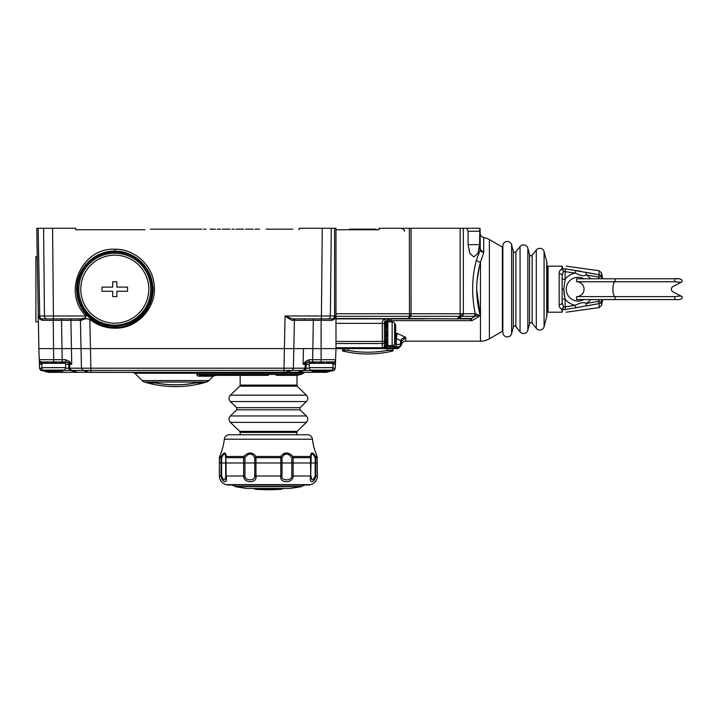 <?xml version="1.0" encoding="UTF-8"?>
<svg xmlns="http://www.w3.org/2000/svg" width="718" height="718" viewBox="0 0 718 718"><rect width="100%" height="100%" fill="white"/><g stroke="black" fill="none" stroke-linecap="round" stroke-linejoin="round"><path stroke-width="1.08" d="M331.178 318.891L333.008 318.891A2.971 2.971 -90 0 0 335.979 315.92L335.979 315.92A2.971 2.971 0 0 1 334.085 318.684A2.971 2.971 0 0 0 335.934 316.414L335.979 289.183M478.789 316.656L471.888 320.65L469.689 318.891L335.979 318.496L335.979 348.598L38.871 348.598L36.771 228.27L38.162 228.27L36.771 228.27M335.934 316.414A2.971 2.971 0 0 0 335.979 315.92L335.979 228.27L334.579 228.27L335.979 228.27L334.579 228.27L335.979 228.27L335.979 229.76L379.059 229.76L379.059 228.27L480.073 228.27L480.261 249.595L479.795 229.688L479.588 244.614L477.901 253.337L473.835 256.945L477.901 253.337L479.588 244.614L468.082 244.614L468.082 231.241L466.7 228.27L463.334 228.27L463.334 313.748L475.262 313.748C471.43 295.358 471.816 277.435 476.429 259.988L475.684 262.806M76.602 229.76L144.937 229.76M299.137 229.76L299.173 228.27L334.579 228.27L334.579 315.974L285.082 315.974C289.516 319.151 292.172 320.605 293.052 320.336L294.407 320.336L293.052 320.336A1.49 1.149 -90 0 1 294.2 318.891L294.263 318.891M86.097 315.974L85.352 317.724L85.918 318.586L89.84 319.411C97.199 325.209 105.519 328.135 114.781 328.207C137.057 328.934 156.91 307.6 154.208 285.252C152.844 265.472 134.796 248.823 114.781 249.227C81.152 247.522 61.874 293.168 86.097 315.974L39.696 315.974L38.162 228.27L75.677 228.27L75.713 229.76M333.323 318.873L333.556 318.837A2.971 2.971 0 0 1 333.008 318.891L330.89 318.891M333.556 318.837A2.971 2.971 0 0 1 333.008 318.891L333.008 318.891A2.971 2.971 -90 0 0 335.979 315.92L335.315 317.787M335.62 317.329L335.889 316.638M294.066 318.9A1.49 1.149 90 0 1 294.2 318.891L332.012 318.891A2.971 2.576 -90 0 0 334.579 315.974L335.979 315.92C336.347 317.805 335.001 319.286 331.922 320.354L303.938 320.336A1.49 1.346 90 0 1 305.285 318.891L294.2 318.891C293.204 319.07 290.162 318.101 285.082 315.974L284.4 348.598L382.281 348.598A2.971 2.971 0 0 0 384.381 347.727L385.817 346.3L394.164 346.498A2.971 2.019 22.5 0 0 395.654 346.498L395.142 347.727L384.381 347.727A2.971 0.835 -135 0 0 384.381 347.117L385.611 345.888L385.611 346.498A2.971 2.971 0 0 0 386.481 344.398L386.661 344.075M295.681 318.891L295.753 318.891A1.49 1.346 -90 0 0 294.407 320.336L293.824 348.598L294.407 320.336L303.938 320.336L294.407 320.336M334.741 318.334L333.933 318.738M324.419 318.891L313.362 318.891L312.635 359.673L309.261 359.691L305.662 361.369L303.561 363.963M322.454 318.891L306.415 318.891M154.271 291.436L154.235 285.549M38.278 314.556L38.503 327.596M37.148 249.81L38.871 348.598L284.409 348.598L283.933 370.416L311.029 370.416M36.797 229.76L37.139 249.559M38.512 328.198L38.503 327.552M35.9 261.666L35.9 256.497L37.264 256.497L37.183 251.758M326.618 320.345L331.922 320.354A1.49 1.077 -90 0 1 333.008 318.891L330.872 318.891M56.848 361.971C55.017 363.281 52.935 363.281 50.61 361.971L53.724 361.971L53.231 320.336L42.362 320.327C38.96 318.873 37.605 317.419 38.305 315.974L39.921 318.568M85.263 317.76L80.64 318.891L41.276 318.891A1.49 1.086 -90 0 1 42.362 320.327L48.232 320.327M85.918 318.586L80.434 320.336L81.798 320.336A1.49 1.149 -90 0 0 80.64 318.891L52.387 318.891M79.159 318.891L79.088 318.891A1.49 1.346 -90 0 1 80.434 320.336L81.026 348.598L80.434 320.336L53.231 320.336L53.231 318.891L49.91 318.891M84.939 319.178L85.648 318.756M41.222 318.891L40.513 318.792M68.434 318.891L69.565 318.891A1.49 1.346 -90 0 1 70.911 320.336L71.728 364.268L69.179 361.369L65.589 359.691L62.206 359.673L61.488 318.891L50.413 318.891M46.706 318.891L41.276 318.891A2.971 2.971 0 0 1 38.305 315.974L39.696 315.974A2.971 2.576 -90 0 0 42.263 318.891L41.276 318.891A2.971 2.971 0 0 1 38.305 315.974C38.144 317.365 39.131 318.334 41.276 318.891M59.217 318.891L61.138 318.891M82.435 318.639L83.432 318.37M39.741 318.469L41.043 318.882A2.971 2.971 90 0 1 38.646 317.311L38.646 317.679M38.7 317.401L39.248 318.101M114.781 251.147C133.79 250.788 151.067 266.414 152.665 285.378C155.609 306.712 136.815 328.153 114.781 327.534C95.413 327.964 77.858 311.388 76.826 292.397C74.528 270.883 93.232 250.582 114.781 251.147L114.781 249.227M85.451 311.962L98.51 323.01L114.781 326.914L131.053 323.01L144.112 311.962M102.297 325.416L108.759 327.049M190.414 229.168L182.228 229.168L190.414 229.168M266.163 229.168C264.251 229.168 264.251 229.168 266.163 229.168L292.899 229.168C294.811 229.168 294.811 229.168 292.899 229.168L266.163 229.168M150.286 229.168C148.384 229.168 148.384 229.168 150.286 229.168L177.032 229.168C178.935 229.168 178.935 229.168 177.032 229.168L150.286 229.168M187.057 229.168L191.176 229.168L187.057 229.168M189.66 229.168L187.928 229.168L189.66 229.168M196.373 229.168L201.785 229.168L196.373 229.168M205.904 229.168L203.517 229.168L205.904 229.168M210.024 229.168L215.436 229.168L210.024 229.168M217.168 229.168L220.632 229.168L217.168 229.168M229.948 229.168L222.365 229.168L229.948 229.168M234.283 229.168L231.905 229.168L234.283 229.168M243.599 229.168L236.016 229.168L243.599 229.168M253.346 229.168L245.547 229.168L253.346 229.168M257.035 229.168L255.078 229.168L257.035 229.168M259.629 229.168L257.681 229.168L259.629 229.168M185.944 229.168L188.915 229.168L185.944 229.168M200.798 229.168C202.709 229.168 202.709 229.168 200.798 229.168L174.061 229.168C172.149 229.168 172.149 229.168 174.061 229.168L200.798 229.168M185.765 229.168L186.653 229.168L185.765 229.168M182.228 229.168L183.332 229.168L182.228 229.168M183.332 229.168L186.877 229.168L183.332 229.168M187.317 229.168L186.653 229.168L187.317 229.168M183.996 229.168L187.093 229.168L183.996 229.168M335.979 313.748L335.979 316.315L335.979 313.748L409.807 313.748A2.971 0.476 92.5 0 1 409.466 316.324L410.31 316.324L409.431 318.496L335.979 318.891L335.979 313.748L335.979 323.351L382.281 323.351C382.308 320.874 383.331 319.393 385.36 318.891L384.381 323.351L385.611 323.351L385.611 345.888A2.971 2.1 180 0 0 386.481 344.398L386.58 344.2A2.971 2.782 45 0 1 385.817 346.3L385.539 346.57M373.109 229.76L373.109 229.168L374.814 229.168L373.109 229.168L373.109 229.76L379.059 229.76M392.925 349.971L393.015 348.598L397.135 348.598L382.281 348.598L382.281 323.351L384.381 323.351L384.381 341.427L386.481 340.915L386.67 339.049M387.226 348.598L384.399 348.598M383.699 348.598L383.134 348.598M382.559 348.598L382.281 348.598A2.971 2.971 0 0 0 384.381 347.727M386.481 323.333A4.461 2.701 0 0 1 390.942 320.65L471.888 320.65L390.942 320.65L390.942 318.891L424.365 318.891M457.608 318.891L409.431 318.496A2.971 1.104 -90 0 1 408.874 318.891M335.979 318.891L405.051 318.891M471.888 320.65L471.035 318.496A2.971 2.692 -90 0 1 469.689 318.891L459.915 318.891M373.109 229.168L370.138 229.168L370.138 229.76L370.138 229.168L368.657 229.168C366.745 229.168 366.745 229.168 368.657 229.168L353.803 229.168L353.803 229.76L353.803 229.168L350.833 229.168L350.833 229.76L350.833 229.168L349.343 229.168C347.44 229.168 347.44 229.168 349.343 229.168L376.088 229.168C377.991 229.168 377.991 229.168 376.088 229.168L373.109 229.168L376.088 229.168C377.991 229.168 377.991 229.168 376.088 229.168L373.109 229.168M468.082 244.614L469.769 253.337L473.835 256.945M476.68 289.56L480.369 315.758C475.433 297.898 475.469 280.074 480.468 262.294L480.468 341.176A17.824 17.824 180 0 0 489.38 338.788L502.349 331.294L502.349 247.064L489.38 239.579A17.824 17.824 180 0 0 483.717 237.487L483.717 252.592L480.261 249.595L483.717 252.592L480.468 262.294L483.717 252.592L480.109 250.214L479.795 248.114M480.109 250.214A2.971 1.84 -21.6 0 0 480.261 249.595A2.971 1.84 -21.6 0 1 480.109 250.214L476.429 259.988A4.461 2.244 15.7 0 0 480.468 262.294A4.461 2.244 -164.3 0 1 476.572 260.185M474.777 266.863L474.553 268.056M473.503 274.797L473.045 279.293M472.695 292.989L472.92 297.467M395.69 338.456L396.264 338.456L397.242 333.385L405.796 337.379L397.242 333.385L395.69 333.385M479.445 265.956L476.967 281.411M481.94 252.018L480.423 250.77M476.088 313.981A2.971 2.226 76.5 0 1 475.163 316.144L480.369 315.758L475.262 313.748A2.971 2.692 -90 0 1 473.916 316.315L475.163 316.144L471.349 318.541A2.971 2.872 -64.1 0 1 470.003 318.918M386.607 322.319L386.975 321.314A4.461 4.461 0 0 0 386.607 322.319A4.461 4.461 0 0 1 386.975 321.314M387.603 320.39L388.51 319.609A4.461 4.461 0 0 0 387.603 320.39A4.461 4.461 0 0 1 388.51 319.609M389.659 319.079L390.224 318.945A4.461 4.461 0 0 0 389.659 319.079A4.461 4.461 0 0 1 390.233 318.945M386.481 323.351L386.481 323.351C386.517 320.874 388.007 319.393 390.942 318.891C387.433 319.393 385.656 320.874 385.611 323.351L386.481 323.351L386.311 345.385M387.173 340.242L386.481 342.746L386.481 338.663L387.523 341.939L386.688 343.078M409.807 313.748L463.334 313.748A2.971 2.692 -90 0 1 461.988 316.315L473.916 316.315L461.692 316.351L458.955 318.496L471.035 318.496A2.971 2.692 90 0 1 469.689 318.891M410.651 313.748A2.971 0.897 87.5 0 1 410.31 316.324L461.692 316.351A2.971 2.387 79.4 0 0 462.751 313.775L461.162 313.775A2.971 1.598 97.5 0 1 460.103 316.351L457.366 318.496A2.971 1.104 -90 0 1 456.81 318.891L457.366 318.496M472.956 317.527L473.97 316.889M386.481 340.915A2.971 2.1 180 0 1 385.611 342.405L384.381 342.917A2.971 2.019 -112.5 0 0 384.381 341.427L335.979 341.427M397.135 348.598A2.971 2.971 0 0 0 399.235 347.727A2.971 2.971 0 0 1 397.135 348.598A2.971 2.1 -90 0 0 398.625 347.727L395.142 347.727A2.971 2.1 -90 0 1 393.652 348.598L394.164 344.846M383.34 348.401A2.971 2.971 0 0 1 382.281 348.598L386.481 348.598L386.481 347.727L387.917 346.3A2.971 0.745 105 0 0 388.223 345.627M395.69 337.505L396.264 338.456L400.725 340.7C401.263 338.905 402.951 337.792 405.796 337.379L405.796 341.176L405.796 337.379L401.488 341.427L401.335 344.398A2.971 2.971 45 0 1 400.464 346.498L398.625 347.727L400.464 346.498A2.971 2.971 0 0 0 401.335 344.398L401.335 344.245M394.568 344.398L400.464 344.398L400.464 342.657L401.335 342.657L401.488 341.427A2.971 0.772 -164.4 0 0 400.725 340.7L400.473 342.477M396.264 338.456L396.264 344.398A2.971 2.1 90 0 1 395.654 346.498L399.854 346.498A2.971 0.835 45 0 0 400.464 346.498A2.971 2.971 0 0 0 401.335 344.398L401.335 344.398A2.971 2.971 0 0 1 401.138 345.466M400.464 342.657L400.464 344.398L401.335 344.398M479.795 229.688L480.073 228.557M395.69 334.821L397.242 333.385M400.725 340.7L401.676 339.129M475.262 313.748A2.971 2.692 90 0 1 473.916 316.315M368.657 229.168L376.088 229.168C377.991 229.168 377.991 229.168 376.088 229.168L368.657 229.168C366.745 229.168 366.745 229.168 368.657 229.168M349.343 229.168L376.088 229.168C377.991 229.168 377.991 229.168 376.088 229.168L349.343 229.168C347.44 229.168 347.44 229.168 349.343 229.168M561.332 312.204L561.934 312.177L561.332 312.204C567.66 312.204 567.66 312.204 561.332 312.204L547.996 312.204L547.161 311.388L548.049 312.204L548.049 266.154L547.107 266.97L548.049 266.154L547.107 266.97L547.107 311.397L547.996 312.204M561.934 312.177L561.934 309.467L562.356 312.097C567.902 312.204 567.902 312.204 562.356 312.097C567.902 312.204 567.902 312.204 562.356 312.097L561.934 309.467L563.531 306.918L562.149 302.709L563.531 306.918L561.934 309.467C559.771 308.04 558.846 306.442 559.178 304.656A2.971 1.948 180 0 0 561.189 304.145M562.158 275.075L562.149 302.709A2.971 1.948 0 0 1 559.178 304.656L559.178 273.702C558.846 271.925 559.762 270.327 561.934 268.891L563.531 271.449L575.298 273.082C580.736 275.82 584.299 276.421 585.996 274.868L598.695 277.076A70.651 70.651 0 0 1 598.974 278.781M561.332 266.154C567.66 266.154 567.66 266.154 561.332 266.154L548.049 266.154M563.163 309.593L564.456 309.629M574.203 308.058L576.769 307.645M563.316 307.807L562.347 309.44L565.533 309.512L597.555 303.885M574.822 305.356L575.298 305.276C580.745 302.538 584.308 301.937 585.996 303.499L586.409 305.94L599.108 303.579L598.695 301.282L601.594 301.784A2.971 2.325 180 0 1 599.108 303.579L599.108 307.609L599.108 303.579A2.971 2.325 180 0 0 601.594 301.784A73.595 73.595 0 0 0 601.944 299.577M561.934 266.181L562.356 266.27C567.893 266.154 567.893 266.154 562.356 266.27C567.893 266.154 567.893 266.154 562.356 266.27L561.934 268.891L563.531 271.449L565.12 271.44L565.533 268.855L599.108 274.779A2.971 2.325 0 0 1 601.594 276.574A73.595 73.595 0 0 1 601.944 278.781M563.28 268.756L562.347 268.918L563.531 271.449L562.347 268.918L565.533 268.855M585.628 272.275L587.764 272.669M588.607 272.822L599.108 274.779L599.108 270.758L599.108 274.779A2.971 2.325 0 0 1 601.594 276.574L598.695 277.076L599.108 274.779M570.729 269.717L581.311 271.368M562.212 274.312L562.176 274.77M562.149 278.288L562.149 277.785M562.149 300.573L562.149 294.901M562.149 285.997L562.149 279.275L565.12 279.275L565.12 271.44M562.149 297.952L562.149 290.916M564.545 296.417L563.836 291.149M602.635 278.781A74.277 74.277 0 0 0 601.594 273.055L601.594 276.574M602.635 299.577A74.277 74.277 0 0 1 601.594 305.312L601.594 301.784M590.717 299.577A16.343 16.343 0 0 1 585.996 303.499L598.695 301.282A70.651 70.651 0 0 0 598.974 299.577M563.531 306.918L565.12 306.927L565.533 309.512M575.298 305.276A16.343 16.343 0 0 1 565.12 299.083L565.12 306.927L575.298 305.276L575.71 307.798M583.869 299.577A11.883 11.883 0 0 1 566.233 289.183A11.883 11.883 0 0 1 583.869 278.781M562.149 299.083L565.12 299.083L563.783 289.192L565.12 279.275A16.343 16.343 0 0 1 575.298 273.082L575.71 270.56M562.149 294.649L562.149 287.532M559.178 273.702A2.971 1.948 -0 0 1 562.149 275.649L563.531 271.449M586.409 272.427L585.996 274.868A16.343 16.343 0 0 1 590.717 278.781M562.149 286.033L562.149 284.669M562.149 283.655L562.149 280.2M672.892 291.813A2.971 2.971 0 0 1 672.308 291.418A2.971 2.971 0 0 0 672.892 291.813L682.1 296.696L672.892 291.813C670.8 290.054 670.8 288.304 672.892 286.545L682.1 281.752L672.892 286.545C670.8 288.304 670.8 290.054 672.892 291.813L680.879 295.969L674.776 296.606L576.626 296.606A7.431 7.431 0 0 0 584.057 289.183A7.431 7.431 0 0 0 576.626 281.752L576.626 278.781L674.776 278.781C679.677 278.162 682.118 279.123 682.1 281.662L682.01 280.711M680.879 282.389L674.776 281.752L576.626 281.752M682.1 281.752L672.892 286.545A2.971 2.971 0 0 0 672.317 286.94A2.971 2.971 0 0 1 672.892 286.545M681.732 279.957L681.194 279.401M680.233 279.015L679.291 278.871M677.936 278.799L676.401 278.781M682.1 296.696C682.701 298.975 680.26 299.936 674.776 299.577L676.302 299.577M676.805 299.577L678.088 299.559M679.201 299.496L680.538 299.262M681.086 299.029L681.669 298.5M682.1 296.606L680.879 295.969M674.776 296.606L674.776 299.577L576.626 299.577L576.626 296.606M671.824 290.871A2.971 2.971 0 0 1 671.492 290.234A2.971 2.971 0 0 0 671.824 290.871M671.492 288.124A2.971 2.971 0 0 1 671.824 287.487A2.971 2.971 0 0 0 671.492 288.124M387.711 350.321L388.689 350.16M388.743 350.151L389.291 350.079M393.015 348.598L393.015 350.958L393.015 350.088L387.074 350.429A105.196 105.196 0 0 1 348.454 350.429L342.513 350.088L342.513 350.958L342.513 348.598M342.513 350.958A106.955 106.955 0 0 0 393.015 350.958M342.989 349.881L345.511 349.98M348.401 350.42L348.454 348.598M395.69 342.217L395.69 325.281A9.801 9.801 0 0 0 394.622 323.181A2.971 2.971 0 0 0 392.154 321.861L392.154 345.627A2.971 2.971 180 0 0 394.622 344.317A9.801 9.801 0 0 0 395.69 342.217M387.352 345.08L387.819 345.627L387.819 321.861L392.154 321.861M387.819 345.627L392.154 345.627M386.724 339.156L386.966 339.713M387.271 332.156L387.46 332.946M387.496 333.242L387.523 333.744M386.481 328.826C387.792 326.143 387.792 324.671 386.481 324.419L386.661 324.41M387.451 326.214L387.002 327.695M386.876 327.991L386.607 328.575M386.805 323.199L387.379 322.373M387.523 345.331L386.481 343.823M386.481 336.868C387.792 334.534 387.792 332.461 386.481 330.63M546.721 261.702A5.941 5.941 0 0 1 546.919 263.21L546.919 315.157A5.941 5.941 0 0 1 546.721 316.665L544.091 326.708L544.091 251.659L546.721 261.702L546.721 316.665M502.349 251.255L502.86 245.493A4.461 4.461 0 0 1 511.611 244.748L513.298 251.192A1.49 1.49 0 0 0 515.892 251.749L520.056 246.543A4.461 4.461 0 0 1 527.847 248.204L529.543 254.648A1.49 1.49 0 0 0 532.137 255.195L536.301 249.999A4.461 4.461 0 0 1 544.091 251.659M502.349 327.103L502.86 332.865A4.461 4.461 0 0 0 511.611 333.61L513.298 327.166A1.49 1.49 0 0 1 515.892 326.618L520.056 331.815A4.461 4.461 0 0 0 527.847 330.154L529.543 323.71A1.49 1.49 0 0 1 532.137 323.163L536.301 328.359A4.461 4.461 0 0 0 544.091 326.708M326.654 372.256L90.908 372.373L198.518 372.373L132.713 372.373L198.518 372.373L198.518 373.243A2.971 2.055 16.2 0 0 197.387 373.243A2.971 1.598 90 0 1 198.518 372.373L304.522 372.373L268.379 372.373L268.379 373.243L198.518 373.243L198.15 374.473L200.941 375.343L198.15 374.473L256.066 374.446L255.599 375.343L241.858 375.343M90.531 372.292L89.938 372.373A2.378 2.154 -90 0 1 89.382 372.292L77.715 372.292A2.378 2.145 -90 0 0 78.271 372.373L78.172 372.373A2.378 2.378 0 0 1 77.553 372.292L70.57 370.416L77.553 372.292L48.923 372.373L53.724 372.373L53.724 371.179M331.025 370.524L333.484 370.434L325.918 372.373L333.367 370.461M332.928 368.334L335.288 368.199C334.409 370.192 333.807 370.928 333.484 370.434L335.288 368.199L335.512 361.89M333.008 364.232L335.432 364.268L333.215 361.971A2.378 2.378 0 0 0 335.584 359.673L335.979 348.598L335.584 359.673L321.117 359.673L321.117 318.891L323.899 318.891M324.841 372.292L321.117 372.292L324.841 372.373L324.841 371.179M321.117 371.179L321.117 372.292L296.678 372.373A2.378 2.378 90 0 0 297.288 372.292L304.27 370.416M333.215 361.971A2.378 2.378 0 0 0 335.584 359.673A2.378 2.378 0 0 1 333.215 361.971A2.378 2.378 0 0 0 335.584 359.673A2.378 2.378 0 0 1 333.215 361.971L308.489 361.971L303.122 364.268L305.213 364.268L305.069 368.199L303.472 370.416L297.135 372.292A2.378 2.154 -90 0 1 296.57 372.373L296.678 372.373A2.378 2.378 90 0 0 297.288 372.292L283.933 372.292L283.933 370.416L90.917 370.416L90.881 368.199L293.393 368.199A2.378 2.154 90 0 1 291.804 370.416L285.27 372.292M283.942 372.373L90.917 372.292L90.917 370.416L83.037 370.416L81.457 368.199L81.026 348.598M78.172 372.373L70.561 370.416L83.037 370.416L89.382 372.292L80.946 372.292M39.562 368.352L41.357 370.434L48.312 372.292L50.009 372.292L50.009 371.179M65.562 368.199L68.802 368.199L68.659 364.268L68.802 368.199L69.772 368.199L69.637 364.268L71.728 364.268L66.361 361.971L41.635 361.971L39.418 364.25L41.15 364.232M48.214 372.265L41.482 370.461M48.312 372.292L48.923 372.373L48.312 372.292M335.432 364.197L335.584 359.673M327.318 361.971L326.035 361.971L329.311 363.012L331.393 361.971M329.939 361.971L330.451 362.15M310.993 361.971L324.24 361.971C322.409 363.281 320.327 363.281 318.002 361.971L321.117 361.971L318.002 361.971M293.824 348.598L293.393 368.199L306.048 368.199L306.182 364.268L305.213 364.268L306.182 364.268A2.378 2.378 0 0 1 307.816 362.087M307.654 362.15L308.56 361.971A2.378 2.378 0 0 0 306.182 364.268L309.234 364.268M313.245 362.994L311.791 361.971L316.198 361.971L311.791 361.971C312.043 363.281 313.515 363.281 316.198 361.971L314.619 361.971L316.198 361.971M309.287 368.199L306.048 368.235A2.378 2.378 0 0 0 306.048 368.199L306.048 368.199A2.378 2.378 0 0 1 305.994 368.63L305.823 369.133A2.378 2.378 0 0 1 305.796 369.196M305.931 368.855L306.048 368.199A2.378 2.378 0 0 1 306.048 368.262L304.288 370.416A2.378 2.378 0 0 0 304.432 370.371A2.378 2.378 0 0 1 304.288 370.416L303.472 370.416L304.288 370.416C305.114 370.398 305.697 369.671 306.048 368.235L306.039 368.298M63.812 370.416L70.552 370.416A2.378 2.378 0 0 1 70.409 370.371A2.378 2.378 0 0 0 70.561 370.416L68.802 368.199A2.378 2.378 0 0 0 68.874 368.72A2.378 2.378 0 0 1 68.802 368.199L68.659 364.268A2.378 2.378 0 0 0 67.034 362.087M64.171 361.971L63.058 361.998M39.257 359.772L39.553 368.199L41.922 368.334M65.607 364.268L68.659 364.268A2.378 2.378 90 0 0 66.289 361.971L62.206 361.971L62.206 359.673L39.257 359.673A2.378 2.378 0 0 0 41.635 361.971A2.378 2.378 0 0 1 39.257 359.682A2.378 2.378 0 0 0 41.635 361.971L43.412 362.132M44.911 361.971L45.656 361.971M47.603 361.971L48.806 361.971L47.603 361.971M39.418 364.241L39.553 368.199C40.441 370.165 41.043 370.901 41.357 370.434L43.825 370.524M41.635 361.971C40.002 361.504 39.212 360.732 39.257 359.673L38.871 348.598M39.418 364.197L39.319 361.396M39.284 360.535L39.275 360.068M40.199 364.241L39.607 364.25M283.951 369.151L283.96 368.469M308.237 361.98L309.584 361.971M308.489 361.971A2.378 0.772 -90 0 0 309.261 359.691L321.117 359.673L312.635 359.673L312.635 361.971L308.489 361.971M305.213 364.268A2.378 2.154 90 0 1 305.724 362.805A2.378 1.4 -122.6 0 0 305.662 361.369M305.724 362.805A2.378 1.4 57.4 0 0 305.671 361.369M69.637 364.268L68.659 364.268L69.637 364.268A2.378 2.154 -90 0 0 69.125 362.805A2.378 1.4 -57.4 0 1 69.179 361.369M66.361 361.971A2.378 0.772 -90 0 1 65.589 359.691L62.206 359.673M66.612 361.98L67.501 362.168M279.652 374.446L256.066 374.446L255.599 375.343L200.941 375.343A2.971 1.894 -90 0 0 199.604 376.214A2.971 1.894 -90 0 1 200.941 375.343L215.391 375.343L200.941 375.343M276.233 375.343L279.67 375.343L279.876 374.473L279.67 375.343L279.876 374.473L279.67 375.343L296.947 375.343L299.218 374.446L301.21 374.446L297.961 375.101M240.162 434.758L240.162 432.424L296.606 432.424L240.162 432.424L239.704 431.356L268.379 431.356L239.704 431.356L230.379 422.372L268.379 422.372L230.379 422.372C228.575 420.227 228.575 418.091 230.379 415.955L306.389 415.955L230.379 415.955L236.734 409.834L268.379 409.834L236.734 409.834L236.734 407.698L300.034 407.698L236.734 407.698L230.379 401.577L268.379 401.577L230.379 401.577C228.575 399.432 228.575 397.296 230.379 395.16L306.389 395.16L230.379 395.16L239.704 386.176L268.379 386.176L239.704 386.176L240.162 385.108L296.606 385.108L240.162 385.108L240.162 375.343L268.379 375.343L215.391 375.343L213.291 376.214L208.92 380.585L142.155 380.585L134.813 373.243L132.713 372.373M213.291 376.214L199.604 376.214C197.656 376.178 196.795 375.595 197.01 374.473L197.001 374.509M134.813 373.243L197.387 373.243L197.01 374.473A2.971 2.055 -163.5 0 1 198.15 374.473M260.535 375.343L255.599 375.343M296.947 375.343L297.064 386.176L268.379 386.176L297.064 386.176L306.389 395.16C308.193 397.296 308.193 399.441 306.389 401.577L268.379 401.577L306.389 401.577L300.034 407.698L300.034 409.834L268.379 409.834L300.034 409.834L306.389 415.955C308.193 418.091 308.193 420.236 306.389 422.372L268.379 422.372L306.389 422.372L297.064 431.356L268.379 431.356L297.064 431.356L296.606 434.758M200.995 382.452L201.237 382.631C200.816 382.2 198.689 382.326 194.847 382.999A105.115 105.115 0 0 1 156.228 382.999C152.153 382.308 150.026 382.182 149.838 382.631L149.838 383.493A106.955 106.955 0 0 1 144.641 382.075A5.941 5.941 0 0 1 142.155 380.585M201.237 382.631L201.237 383.493A106.955 106.955 0 0 0 206.434 382.075A5.941 5.941 0 0 0 208.92 380.585M150.089 382.452L150.744 382.38M151.669 382.398L152.557 382.461M153.374 382.55L154.693 382.739M194.847 382.999L196.382 382.739M197.701 382.55L198.527 382.461M199.416 382.398L200.331 382.38M227.382 484.946L309.386 484.946A1.49 1.49 0 0 1 308.749 484.955L228.019 484.955A1.49 1.49 0 0 1 227.382 484.946A178.261 178.261 0 0 1 226.161 484.65A8.912 8.912 0 0 1 219.358 475.998L219.358 462.984L317.41 462.984L219.358 462.984L219.358 457.68L220.956 457.68L219.358 457.68L219.618 456.477A59.423 59.423 0 0 0 224.321 439.228L312.447 439.228A59.423 59.423 0 0 0 317.15 456.477L315.561 456.477A2.971 1.553 147 0 1 315.157 457.68L315.157 475.998C312.931 481.069 311.576 481.069 311.091 475.998L311.1 476.842M309.386 484.946A178.261 178.261 0 0 0 310.607 484.65A8.912 8.912 0 0 0 317.41 475.998L315.812 475.998C314.394 483.609 308.641 483.609 310.688 475.998L293.15 475.998C293.177 483.618 279.311 483.609 280.792 475.998L255.976 475.998C257.457 483.609 243.581 483.609 243.617 475.998L243.779 477.264M247.207 488.464L289.56 488.464A178.261 178.261 0 0 0 301.291 486.66A1.49 1.49 0 0 0 301.865 486.418L234.903 486.418A1.49 1.49 0 0 0 235.477 486.66A178.261 178.261 0 0 0 247.207 488.464A1.49 1.49 0 0 0 247.566 488.464M281.321 489.254L255.446 489.254A178.261 178.261 0 0 0 281.321 489.254A1.49 1.49 0 0 0 281.923 489.075L254.845 489.075A8.912 8.912 0 0 0 253.49 488.473M226.08 475.998L226.08 462.984L225.676 475.998C225.192 481.069 223.837 481.069 221.611 475.998L220.956 475.998L221.207 456.477C224.106 451.828 225.802 451.828 226.296 456.477L226.08 457.68L243.617 457.68L243.617 475.998L226.08 475.998C228.127 483.618 222.383 483.609 220.956 475.998L219.358 475.998M311.127 477.685L311.19 478.439M310.688 476.285L310.652 478.143M313.945 480.62L315.812 475.998L315.157 475.998M222.822 480.62L223.684 481.338M226.116 480.665L226.152 479.687M254.675 476.842L254.755 475.998C255.796 481.069 244.632 481.069 244.946 475.998L244.946 457.68C248.697 452.798 251.973 452.798 254.755 457.68L254.755 475.998L255.976 475.998L255.976 457.68L254.755 457.68A2.971 1.382 143.7 0 1 256.039 456.477L255.976 457.68L280.792 457.68L280.72 456.477C284.274 451.828 288.376 451.828 293.016 456.477L291.822 457.68L291.822 475.998C292.127 481.078 280.971 481.069 282.012 475.998L282.012 457.68C284.777 452.807 288.053 452.807 291.822 457.68L293.15 457.68L293.15 475.998L293.15 462.984M221.611 476.061L221.683 476.842M221.925 477.685L222.302 478.439M225.64 477.685L225.667 476.842M231.645 484.991A8.912 8.912 0 0 1 234.903 486.418M305.123 484.991A8.912 8.912 0 0 0 301.865 486.418M283.278 488.473A8.912 8.912 0 0 0 281.923 489.075M255.446 489.254A1.49 1.49 0 0 1 254.845 489.075M224.321 439.228A5.053 5.053 0 0 1 229.338 434.758L307.43 434.758A5.053 5.053 0 0 1 312.447 439.228M310.472 456.442L310.472 456.477C310.948 451.828 312.644 451.828 315.561 456.477L315.812 457.68L317.41 457.68L315.812 457.68L315.561 456.477M219.618 456.477L221.207 456.477A2.971 1.553 33 0 0 221.611 457.68C224.079 452.798 225.434 452.798 225.676 457.68A2.971 2.073 176.6 0 1 226.296 456.477L243.752 456.477L244.946 457.68L243.617 457.68L243.752 456.477C248.374 451.828 252.467 451.828 256.039 456.477L280.72 456.477A2.971 1.382 36.3 0 1 282.012 457.68L280.792 457.68L280.792 475.998L282.012 475.998M311.163 456.711L310.688 475.998L310.472 456.477A2.971 2.073 3.4 0 1 311.091 457.68C311.316 452.798 312.671 452.798 315.157 457.68L315.812 457.68L315.812 475.998M225.883 454.404L226.296 456.477A2.971 2.073 -3.4 0 0 225.676 457.68L225.416 455.517M222.32 456.424L221.611 457.68L221.611 475.998M314.708 455.257L314.044 454.395M286.967 453.013L282.82 454.404M311.091 457.68L293.15 457.68L293.016 456.477L310.472 456.477A2.971 2.073 -176.6 0 1 310.894 457.016M200.789 383.609A106.955 106.955 0 0 1 150.286 383.609L150.286 382.739L156.228 383.089A105.196 105.196 0 0 0 194.847 383.089L200.789 382.739L200.789 383.609L200.672 382.613M153.284 382.631L150.412 382.613M198.994 382.523L198.249 382.586M197.064 382.73L195.529 382.963M150.286 382.739L150.286 383.609M65.607 367.643A2.971 2.971 90 0 1 64.297 370.111A9.801 9.801 0 0 1 62.197 371.179L45.261 371.179A9.801 9.801 0 0 1 43.161 370.111A2.971 2.971 -90 0 1 41.841 367.643L41.841 363.308L65.607 363.308L65.607 367.643L41.841 367.643M58.643 361.971L61.919 363.012L63.803 361.971L65.105 362.868M42.389 362.841L41.841 363.308M42.138 363.012L43.654 361.971L45.234 362.994M48.788 361.98L48.806 361.971C46.123 363.281 44.651 363.281 44.399 361.971M55.313 362.761L54.532 362.949M54.236 362.985L53.724 363.012L53.724 361.971M60.617 362.787L58.741 362.016M47.226 362.662L44.722 361.971M60.222 362.662L62.726 361.971M333.008 367.643A2.971 2.971 90 0 1 331.689 370.111A9.801 9.801 0 0 1 329.589 371.179L312.653 371.179A9.801 9.801 0 0 1 310.553 370.111A2.971 2.971 -90 0 1 309.234 367.643L309.234 363.308L333.008 363.308L333.008 367.643L309.234 367.643M331.662 362.294L332.497 362.868M309.781 362.841L309.234 363.308M309.53 363.012L310.804 362.132M322.705 362.761L321.924 362.949M321.628 362.985L321.117 363.012L321.117 359.673M327.57 362.635L328.036 362.796M311.047 361.971L311.791 361.971M328.171 362.518L329.221 362.231M114.781 281.752L116.863 281.752L116.863 287.101L127.562 287.101L127.562 291.257L116.863 291.257L116.863 296.606L112.699 296.606L112.699 291.257L102.01 291.257L102.01 287.101L112.699 287.101L112.699 281.752L114.781 281.752M114.781 326.322A37.139 37.139 0 0 1 77.643 289.183A37.139 37.139 0 0 1 114.781 252.045A37.139 37.139 0 0 1 151.92 289.183A37.139 37.139 0 0 1 114.781 326.322M35.9 256.497L35.9 321.861L38.278 321.861M35.9 316.692L35.9 321.861M322.274 228.27L321.386 318.891M53.455 318.891L52.576 228.27M89.84 319.411L90.881 368.199L69.772 368.199L71.378 370.416L70.561 370.416L77.715 372.292L71.378 370.416M331.276 228.27L330.388 315.974A2.971 2.576 90 0 1 327.821 318.891A2.971 2.576 -90 0 0 330.388 315.974M45.135 315.974L44.453 316.028A2.971 2.576 90 0 0 47.029 318.891A2.971 2.576 -90 0 1 44.453 315.974L43.574 228.27M303.463 348.598L303.122 364.268M313.362 318.891L313.362 320.336M305.285 318.891A1.49 1.346 -90 0 0 303.938 320.336M69.565 318.891A1.49 1.346 90 0 1 70.911 320.336M79.258 318.9A1.49 1.346 90 0 1 80.434 320.336M114.781 328.207L114.781 326.914M335.979 343.527L382.281 343.527A2.971 2.1 0 0 0 384.381 342.917L384.381 347.117A2.971 2.1 0 0 1 382.281 347.727L335.979 347.727M409.377 228.27L409.466 316.324L408.452 318.891M335.979 316.315L409.251 316.315M460.157 228.27L460.157 313.748A2.971 1.104 90 0 1 459.601 316.315L461.692 316.351M411.064 228.27L411.064 313.748A2.971 1.104 90 0 1 410.516 316.315M468.082 231.241L479.588 231.241M463.334 256.945L463.334 313.748A2.971 2.692 90 0 1 461.988 316.315M390.942 320.65L390.942 321.861M489.38 338.788L489.38 239.579M400.464 344.398A2.971 2.1 90 0 1 399.854 346.498L398.625 347.727M389.452 346.498L389.452 345.663M561.934 267.76L561.934 266.854M562.347 268.918L562.356 266.27L562.356 268.918M563.783 289.192L562.149 289.192M562.149 302.709L562.149 275.649L562.149 302.709M615.12 299.577L615.12 296.606A7.431 2.199 90 0 1 612.921 289.183A7.431 2.199 90 0 1 615.12 281.752L615.12 278.781M674.776 278.781L674.776 281.752M387.074 348.598L387.074 350.429M394.622 323.181L394.622 344.317M536.301 328.359L536.301 249.999M532.137 323.163L532.137 255.195M529.543 323.71L529.543 254.648M527.847 330.154L527.847 248.204M520.056 331.815L520.056 246.543M515.892 326.618L515.892 251.749M513.298 327.166L513.298 251.192M511.611 333.61L511.611 244.748M502.86 332.865L502.86 245.493M335.288 368.217L335.432 364.268M284.902 372.373A2.378 2.172 -90 0 0 285.468 372.292M39.741 368.253L39.553 368.199C40.441 370.192 41.043 370.928 41.357 370.434M70.561 370.416C69.727 370.398 69.143 369.671 68.802 368.235L68.802 368.325M69.081 369.231L69.386 369.68M87.838 370.452L86.196 370.461M187.425 370.416L90.917 370.416M290.072 370.452L288.645 370.461M297.135 372.292L303.472 370.416M305.069 368.199L305.213 364.286M304.432 370.371A2.378 2.378 0 0 1 304.306 370.407L297.288 372.292M268.379 374.446L268.379 373.243L302.422 373.243L268.379 373.243M279.876 374.473L299.11 374.473M206.434 382.075L144.641 382.075M310.607 484.65L226.161 484.65M301.291 486.66L235.477 486.66M226.08 462.984L225.676 457.68L225.676 475.998M293.15 475.998L291.822 475.998M243.617 475.998L244.946 475.998M221.611 457.68L220.956 457.68L220.956 462.984M64.297 370.111L43.161 370.111M331.689 370.111L310.553 370.111M114.781 255.168A34.015 34.015 0 0 1 148.797 289.183A34.015 34.015 0 0 1 114.781 323.19A34.015 34.015 0 0 1 80.766 289.183A34.015 34.015 0 0 1 114.781 255.168M114.781 325.137A35.963 35.963 0 0 1 78.827 289.183A35.963 35.963 0 0 1 114.781 253.221A35.963 35.963 0 0 1 150.744 289.183A35.963 35.963 0 0 1 114.781 325.137M37.139 249.46L38.305 315.974M38.494 326.878L38.485 326.412M37.264 256.497L37.237 254.845M37.183 251.928L37.148 249.864M483.717 237.487C481.455 236.895 480.234 235.441 480.073 233.108M480.468 341.176L405.796 341.176C403.462 341.337 401.999 342.549 401.416 344.819L400.581 346.381M387.711 320.273L388.348 319.716M404.306 231.241C405.069 230.523 404.072 229.536 401.335 228.27M601.594 305.312L599.108 307.609L566.17 312.204M601.594 273.055L599.108 270.758L566.17 266.154M326.537 372.292L325.918 372.373M41.958 361.971L43.654 361.971M47.532 361.971L48.806 361.971M39.257 359.664L39.391 363.568M332.892 361.971L331.195 361.971M335.584 359.781L335.512 361.908M312.635 361.971L311.513 361.971M66.289 361.971L67.214 362.159L66.289 361.971M301.21 374.446L304.522 372.373M227.732 484.991L309.036 484.991M317.41 475.998L317.15 456.477M247.387 488.473L289.381 488.473"/></g></svg>
